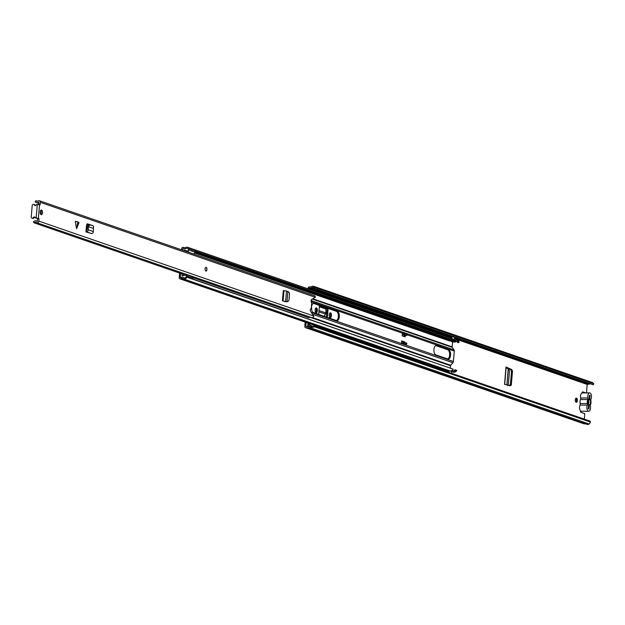<?xml version="1.0" encoding="UTF-8"?>
<svg xmlns="http://www.w3.org/2000/svg" width="625" height="625" viewBox="0 0 625 625"><rect width="100%" height="100%" fill="white"/><g stroke="black" fill="none" stroke-linecap="round" stroke-linejoin="round"><path stroke-width="0.94" d="M506.953 384.906L508.305 368.797L509.125 369.5L509.422 371.641L508.375 384.156L507.766 385.695M508.305 368.797L506.086 367.906M329.867 313.008A2.156 1.078 -90.2 0 1 330.453 315.305L330.398 315.953A2.156 1.078 -90.2 0 1 329.828 317.5M315.766 308.141A2.156 1.078 -90.2 0 1 316.359 310.438L316.305 311.086A2.156 1.078 -90.2 0 1 315.734 312.641M575.844 398.32A2.109 1.055 -90.2 0 1 576.406 400.547A2.109 1.055 -90.2 0 1 575.859 402.062M308.734 325.031L308.875 323.375M315 287.039L317.836 288.547L593.75 383.805L593.195 384.773L317.289 289.516L314.453 288.008L315 287.039L314.414 286.648A3.367 2.867 -71 0 0 313.859 286.367A3.367 2.867 -71 0 0 311.32 286.844L309.422 286.898A1.5 1.273 -71 0 0 308 288.383L307.961 288.828M305.164 322.094L304.812 326.289A1.5 1.273 -71 0 0 305.984 327.758L307.875 327.805A3.367 2.867 -71 0 0 308.672 328.258A3.367 2.867 -71 0 0 310.945 327.969L311.602 327.57L311.211 326.609L314.234 325.883L314.625 326.852L311.602 327.57M584.797 392.898L582.359 392.062M328.117 308.438L327.477 316.016L326.508 316.016A2.305 1.156 -90.2 0 1 326.281 317.047M326.508 316.016L327.148 308.406A1.406 1.195 -71 0 0 327.539 308.234M506.117 367.469L510.727 369.555L511.461 371.711L512.5 370.938L511.781 369.594L506 366.969L504.539 384.336L510.539 385.75M510.43 385.742L511.32 384.953L510.414 384.188L509.367 385.727M510.414 384.188L511.461 371.711M575.289 399.828A2.109 1.055 89.8 0 0 576.344 402.289A2.109 1.055 89.8 0 0 577.375 400.547A2.109 1.055 89.8 0 0 576.328 398.078A2.109 1.055 89.8 0 0 575.289 399.828M311.57 309.391A2.109 1.055 89.8 0 0 311.672 308.812A2.109 1.055 89.8 0 0 311.484 307.234M307.969 323.055L307.688 326.422L309.93 326.781M309.703 325.117L309.82 323.695M311.57 289.797L310.758 289.789M585.766 392.898L582.875 391.898A1.641 0.82 89.8 0 0 582.734 391.875A1.641 0.82 89.8 0 0 581.961 392.984M590.148 383.719A2.25 1.914 -71 0 0 590.031 383.805A1.406 1.195 109 0 1 589.312 384.055L587.203 384.43L586.492 392.891M314.453 288.008L313.859 287.617A2.25 1.914 -71 0 0 311.797 287.742A1.406 1.195 109 0 1 311.078 288L309.328 288.008L308.906 289.148M306.109 322.414L305.789 326.289L307.836 326.648A1.406 1.195 109 0 1 308.508 326.891A2.25 1.914 -71 0 0 310.555 327L311.211 326.609M580.469 410.758A1.641 0.82 89.8 0 0 581.156 412.398L584.75 413.633L584.289 419.117M317.273 311.078L317.328 310.43A2.156 1.078 89.8 0 0 316.25 307.914A2.156 1.078 89.8 0 0 315.195 309.695L315.141 310.344A2.156 1.078 89.8 0 0 316.219 312.867A2.156 1.078 89.8 0 0 317.273 311.078L316.305 311.086M331.375 315.945L331.43 315.297A2.156 1.078 89.8 0 0 330.352 312.781A2.156 1.078 89.8 0 0 329.297 314.562L329.242 315.211A2.156 1.078 89.8 0 0 330.312 317.734A2.156 1.078 89.8 0 0 331.375 315.945L330.398 315.953M327.109 317.336A2.305 1.156 89.8 0 0 327.477 316.016M319.445 305.445L318.805 313.016A2.305 1.156 89.8 0 0 318.938 314.516M511.32 384.953L512.5 370.938M593.75 383.805L592.641 382.703A3.367 2.867 -71 0 0 592.086 382.43L313.859 286.367M583.531 423.578A1.5 1.273 -71 0 0 584.219 423.82L585.453 423.812M308.672 328.258L586.906 424.312A3.367 2.867 -71 0 0 589.172 424.023L590.531 422.109L314.625 326.852M590.531 422.109L590.141 421.141L314.234 325.883M317.836 288.547L317.289 289.516M310.781 289.523L312.211 289.789A0.469 0.398 -71 0 0 312.508 289.656L312.695 289.461A2.062 1.758 -71 0 1 314 288.867L314.883 288.859L314.789 289.969L316.641 290.609L313.906 289.969A0.938 0.797 -71 0 0 313.312 290.242L313.133 290.438A1.594 1.359 -71 0 1 312.992 290.562M315.766 290.609A0.938 0.797 109 0 0 315.172 290.883L314.984 291.078A1.594 1.359 109 0 1 314.852 291.203M313.906 289.969L314.789 289.969M314.883 288.859L316.734 289.5L316.641 290.609M311.109 325.945L310.188 325.484A1.594 1.359 -71 0 0 309.25 325.031L308.047 325.031A1.406 1.195 -71 0 0 307.797 325.062M310.297 326.969L310.492 327.039A2.062 1.758 -71 0 1 309.586 326.461L309.438 326.273A0.469 0.398 -71 0 0 309.156 326.133L307.688 326.422M311.109 325.672A1.594 1.359 109 0 1 311.922 325.992M310.336 325.672A0.938 0.797 -71 0 0 310.891 325.945L312.68 326.258M311.719 326.484L311.766 325.938M588.688 399.398L588.258 404.469M588.07 399.906L587.773 403.391M319.414 305.82L326.961 308.43A1.406 1.195 -71 0 0 327.148 308.406M315.828 312.523L315.477 312.266L316.328 310.805M318.906 311.852L325.547 314.148L324.094 316.297M325.547 314.148L325.898 312.945L319.016 310.562M326.961 308.43L325.836 309L325.898 312.945M589.609 392.883L582.32 392.914A3.695 1.859 89.8 0 0 580.508 395.977A3.695 1.859 89.8 0 0 580.625 398.008L587.906 397.977A3.695 1.859 -90.2 0 1 587.789 395.945A3.695 1.859 -90.2 0 1 589.609 392.883A3.695 1.859 -90.2 0 1 591.453 397.211A3.695 1.859 -90.2 0 1 591.008 399.055A1.5 0.75 -90.2 0 0 590.875 400.609A3.836 1.93 89.8 0 1 590.992 402.703A3.836 1.93 89.8 0 1 590.539 404.594A1.5 0.75 -90.2 0 0 590.406 406.148A3.695 1.859 89.8 0 1 590.531 408.188A3.695 1.859 89.8 0 1 588.719 411.25L581.43 411.281A3.695 1.859 89.8 0 1 579.578 406.953A3.695 1.859 89.8 0 1 580.023 405.117A1.5 0.75 89.8 0 0 580.203 404.367A1.5 0.75 89.8 0 0 580.156 403.555L587.445 403.523A1.5 0.75 -90.2 0 1 587.492 404.336A1.5 0.75 -90.2 0 1 587.312 405.086A3.695 1.859 89.8 0 0 586.867 406.93A3.695 1.859 89.8 0 0 588.719 411.25M588.359 404.602L588.57 404.797A2.945 1.484 -90.2 0 1 588.453 404.695A2.945 1.484 -90.2 0 1 587.633 401.539A2.945 1.484 -90.2 0 1 588.43 399.391A2.945 1.484 -90.2 0 1 589.055 399.094L589.383 395.164L590.078 395.406L589.742 399.406A2.945 1.484 -90.2 0 1 590.555 402.547A2.945 1.484 -90.2 0 1 589.273 404.969L588.938 408.969L588.242 408.727L588.57 404.797M587.906 397.977A1.5 0.75 -90.2 0 1 587.953 398.805A1.5 0.75 -90.2 0 1 587.781 399.539L580.492 399.57A1.5 0.75 89.8 0 0 580.672 398.836A1.5 0.75 89.8 0 0 580.625 398.008M589.273 404.969L588.195 403.906L589.016 402.391L588.484 400.484L589.742 399.406M580.492 399.57A3.836 1.93 89.8 0 0 580.156 403.555M587.781 399.539A3.836 1.93 89.8 0 0 587.445 403.523M589.359 395.414L590.078 395.406M589.055 399.094L587.664 400.242M339.312 316.758A4.727 2.375 89.8 0 0 337.359 311.289L314.219 303.305A4.727 2.375 89.8 0 0 313.812 303.234A4.727 2.375 89.8 0 0 311.461 307.555A4.727 2.375 89.8 0 0 313.438 312.617L336.578 320.609A4.727 2.375 89.8 0 0 336.992 320.68A4.727 2.375 89.8 0 0 339.312 316.758M336.5 320.578A4.727 2.375 89.8 0 0 338.344 316.758A4.727 2.375 89.8 0 0 336.391 311.297L313.328 303.328M404.32 335.094L404.195 336.547M401.672 341.234L403.734 342.102M435.773 345.602L447.656 349.711A4.727 2.375 -90.2 0 1 449.609 355.172A4.727 2.375 -90.2 0 1 447.773 358.992M450.578 355.172A4.727 2.375 89.8 0 0 448.633 349.703L436.664 345.578A4.727 2.375 89.8 0 0 436.258 345.508A4.727 2.375 89.8 0 0 433.906 349.828A4.727 2.375 89.8 0 0 435.883 354.891L447.852 359.023A4.727 2.375 89.8 0 0 448.258 359.094A4.727 2.375 89.8 0 0 450.578 355.172M404.68 342.406L404.719 341.945L401.703 340.906L401.484 343.492L404.5 344.477M402.617 333.25L402.125 335.836L405.141 336.875L405.266 335.391M452.719 341.633L452.094 346.859A0.75 0.641 -71 0 0 452.219 347.344L453.984 349.867A1.852 1.578 109 0 1 454.289 351.078L453.414 361.523A1.852 1.578 109 0 1 452.906 362.742L450.711 365.273A0.75 0.641 -71 0 0 450.508 365.766L450.32 367.961M455.133 340.156A3.273 2.789 109 0 1 456.68 340.172A3.273 2.789 109 0 1 458.281 341.844L459.203 342.164A3.273 2.789 -71 0 0 457.609 340.492L456.68 340.172M459.203 342.164L458.289 342.648L457.367 342.328L458.281 341.844M456.75 341.469A2.156 1.836 -71 0 0 455.852 341.703A3.461 2.953 109 0 1 453.609 341.945L452.688 341.625A3.461 2.953 -71 0 0 454.922 341.383A2.156 1.836 109 0 1 457.367 342.328M448.82 340.695L451.805 341.305L451.555 341.641L452.508 341.969M451.578 370.672A1.406 1.195 109 0 1 451.828 371.625A2.344 1.992 109 0 1 452.078 371.633M452.406 371.773L453.336 372.094A3.273 2.789 -71 0 0 456.836 370.406L455.906 370.086A3.273 2.789 109 0 1 452.406 371.773A3.273 2.789 109 0 1 451.945 371.555A2.344 1.992 -71 0 0 451.836 371.5M456.836 370.406L455.906 370.086M455.078 369.602A2.156 1.836 109 0 1 452.477 370.57A3.461 2.953 -71 0 0 452.078 370.375L452.914 370.664A3.461 2.953 109 0 1 453.234 370.797M179.609 273.078L179.242 277.484A1.5 1.273 -71 0 0 181.07 278.758A2.344 1.992 109 0 1 182.992 278.703A3.273 2.789 -71 0 0 183.453 278.922A3.273 2.789 -71 0 0 186.953 277.227L453.125 369.125A3.273 2.789 -71 0 1 449.625 370.812L183.453 278.922M180.047 278.891L446.219 370.789A1.5 1.273 -71 0 0 447.242 370.656A2.344 1.992 109 0 1 448.281 370.352M449.164 370.602A3.273 2.789 -71 0 0 449.625 370.812M192.562 278.969L453.125 369.125M180.555 273.406L180.211 277.477L180.672 277.797A3.461 2.953 109 0 1 183.031 277.484A3.461 2.953 109 0 1 183.516 277.719A2.156 1.836 -71 0 0 186.117 276.742L186.953 277.227M194.969 251.742L454.586 341.367L455.5 340.883L189.32 248.984L188.406 249.477A2.156 1.836 -71 0 0 185.969 248.523A3.461 2.953 109 0 1 183.727 248.766A3.461 2.953 109 0 1 183.133 248.469L182.508 250.148M189.32 248.984A3.273 2.789 -71 0 0 187.727 247.312A3.273 2.789 -71 0 0 185.609 247.547A2.344 1.992 109 0 1 183.695 247.5A1.5 1.273 -71 0 0 181.648 248.797L181.562 249.828M455.5 340.883A3.273 2.789 -71 0 0 453.898 339.211L187.727 247.312M452.023 340.484A3.461 2.953 109 0 1 449.906 340.664L194.898 252.625M454.102 341.203A1.406 1.195 109 0 1 452.68 341.602L450.18 340.742M454.523 339.539L454.703 337.453L451.961 336.508L451.797 338.484M451.961 336.508L450.992 336.508L450.852 338.156M448.062 371.422L446.242 370.797A1.5 1.273 -71 0 0 446.242 370.797A1.5 1.273 -71 0 0 447.102 370.75L448.094 370.531M448.008 372.07L447.813 370.43M448.953 372.391L449.094 370.68A1.406 1.195 -71 0 0 449.102 370.633M449.094 370.68L451.828 371.625L451.688 373.336M403.742 341.953L404.719 341.945M407.039 335.391L404.039 334.352L404.133 333.242L407.133 334.281L407.039 335.391L405.344 335.398A1.219 1.039 109 0 1 404.781 335.203M402.359 333.156L404.133 333.242M402.25 334.352A1.219 1.039 -71 0 0 402.336 334.359L404.039 334.352M404.492 344.531L401.492 343.492M401.758 343.211L403.695 343.203L403.789 342.102L401.852 342.109A1.406 1.195 -71 0 0 401.602 342.133M403.789 342.102L406.797 343.133L406.703 344.242L404.758 344.25M403.695 343.203L406.703 344.242M188.609 249.367A2.438 2.07 109 0 1 188.734 249.992L195.039 252.164A1.891 1.609 109 0 1 193.117 253.812M188.734 249.992A1.891 1.609 109 0 1 188.406 250.797L187.961 252.031M186.664 251.586L185.477 250.813A2.109 1.797 109 0 1 185.305 250.414A0.469 0.398 109 0 0 184.867 250.156A3.086 2.633 109 0 0 184.281 250.383L185.461 250.789M193.266 253.812L188.102 252.031M181.891 277.367L181.688 277.297A4.055 3.453 109 0 1 181.258 277.328A4.055 3.453 109 0 1 180.875 277.305A0.93 0.789 109 0 1 180.336 276.344L180.578 273.414M191.352 276.594A1.891 1.609 109 0 1 192.852 278.227A2.438 2.07 109 0 1 192.461 279.133M182.539 250.164L182.57 249.75A0.922 0.781 109 0 1 183.266 248.781A4.055 3.453 109 0 1 183.703 248.758M181.688 277.297A3.867 3.297 109 0 1 182.891 277.359A5.211 4.438 109 0 1 183.133 277.523L183.031 277.484M182.914 275.961L182.148 275.695A3.086 2.633 109 0 0 182.516 275.859A3.086 2.633 109 0 0 183.055 275.977A2.109 1.797 109 0 1 183.422 275.258L186.352 275.242A1.891 1.609 109 0 1 186.547 276.055A2.438 2.07 109 0 1 186.242 276.812M182.148 275.695L183.109 275.82M182.156 273.961L182.031 275.445M192.852 278.227L186.547 276.055M186.188 274.812L186.352 275.242L186.188 274.812L183.422 275.258M186.336 251.398L184.109 250.703M188.406 250.797L185.477 250.813M195 252.328L196.102 252.258A1.367 1.164 109 0 0 196.062 252.117M193.844 279.43L192.703 278.68M77.898 221.953L79 222.594L76.609 228.672L77.898 221.953M77.562 221.859L75.344 221.328L76.375 228.031M42.539 212.758A2.344 1.172 89.8 0 0 41.367 210.016A2.344 1.172 89.8 0 0 40.219 211.953A2.344 1.172 89.8 0 0 41.391 214.695A2.344 1.172 89.8 0 0 42.539 212.758M206.93 269.508A1.875 0.938 89.8 0 0 205.992 267.32A1.875 0.938 89.8 0 0 205.07 268.867A1.875 0.938 89.8 0 0 206.008 271.062A1.875 0.938 89.8 0 0 206.93 269.508M35.383 205.578A1.031 0.875 109 0 1 35.211 205.297L34.516 205.062A1.031 0.875 109 0 0 36.055 205.102A1.406 1.195 -71 0 1 37.141 204.445L40.078 204.906L40.406 202.367A1.688 1.438 -71 0 0 38.297 200.961A2.227 1.898 109 0 1 35.969 200.688L35.039 201.688A3.633 3.094 109 0 0 36.258 202.531A3.633 3.094 109 0 0 38.844 202.133L39.008 204.594M184.969 274.93L34.109 222.844L33.352 221.852A3.633 3.094 109 0 1 36.5 220.984A3.633 3.094 109 0 1 37.227 221.367L37.695 218.5L38.906 218.5L36 218.039A1.406 1.195 -71 0 1 35.023 217.391A1.031 0.875 109 0 0 33.477 217.445A1.406 1.195 -71 0 1 31.25 216.797L32.18 205.727A1.406 1.195 -71 0 1 34.516 205.062M38.906 218.5L37.812 218.828M34.109 222.844A2.227 1.898 109 0 1 36.484 222.547A1.688 1.438 -71 0 0 38.828 221.125L39.023 218.82M311.383 317.453A1.688 1.438 -71 0 0 313.727 316.031L310.672 311.539A1.641 0.82 89.8 0 1 310.336 309.703A1.641 0.82 89.8 0 1 311.117 308.539A1.641 0.82 89.8 0 1 311.25 308.562L311.742 302.656A1.641 0.82 89.8 0 1 311.07 301.102A1.641 0.82 89.8 0 1 311.688 299.461L315.297 297.273A1.688 1.438 -71 0 0 314.391 295.68L39.5 200.781M90.945 225.016L87.383 223.781L86.57 224.914L85.883 231.867L91.656 233.586A1.875 1.594 -71 0 0 93.352 231.578L93.531 226.07L92.547 225.578M90.891 224.992L90.156 225.164L90.891 224.992M286.367 301.68L283.125 301.039M287.844 291.68L287.008 301.555L287.758 301.656L288.938 300.492L289.531 293.258L288.586 291.867L286.508 290.992L283.281 290.648L282.43 300.797M40.781 214.359A2.344 1.172 89.8 0 0 41.328 212.758A2.344 1.172 89.8 0 0 40.766 210.352M86.859 224.023L88.273 224.516M37.695 218.5L36 218.039M285.477 301.5L284.953 301.867M192.742 277.617L309 317.75A2.227 1.898 109 0 1 310.273 317.133M37.625 201.258L35.969 200.688M36.055 218.055A1.406 1.195 -71 0 0 36.695 218.281M32.375 218.172A1.406 1.195 -71 0 0 34.172 217.688A1.031 0.875 109 0 1 34.875 217.156M35.211 205.297A1.406 1.195 -71 0 0 34.18 204.578M86 230.484L86.609 230.445A0.469 0.398 -71 0 0 87.031 229.938L87.172 226.359L88.82 224.297L92.461 225.539M92.5 225.555L89.891 224.828L88.758 225.828L87.68 225.297M85.883 231.867L86.555 231.828A1.875 1.594 -71 0 0 88.258 229.813L88.344 226.68L87.172 226.359M93.312 228.391L88.344 226.68L88.758 225.828M88.328 226.672L87.117 226.57M88.266 228.539L87.047 228.664M286.906 301.758L284.93 301.344M286.195 301.359L287.008 301.594L285.977 301.633M205.914 267.32A1.875 0.938 -90.2 0 1 205.992 267.344A1.875 0.938 -90.2 0 1 206.781 269.266A1.875 0.938 -90.2 0 1 205.93 271.055M587.203 384.43L454.602 338.656M450.922 337.383L315.547 290.648M312.555 289.609L308.969 288.375M306.844 326.648L305.789 326.289M313.859 287.617L314.414 286.648L592.641 382.703M310.555 327L310.945 327.969L589.172 424.023M584.219 423.82L305.984 327.758M309.648 327.281L308.508 326.891M590.031 383.805L311.797 287.742M589.312 384.055L454.688 337.578M451.594 336.508L316.695 289.938M313.688 288.898L311.078 288M587.555 384.062L454.641 338.172M450.961 336.906L316.648 290.531M312.93 289.25L309.328 288.008M314.984 291.078L313.133 290.438M315.172 290.883L313.312 290.242M309.805 326.781L307.953 326.141M310.188 325.484L311.508 325.938M316.359 310.438L317.328 310.43M330.453 315.305L331.43 315.297M319.336 306.75L325.836 309M326.273 308.477L319.391 306.102M511.781 369.594L510.727 369.555M506.891 384.891L508.242 368.766M587.312 405.086L580.023 405.117M336.391 311.297L337.359 311.289M447.656 349.711L448.633 349.703M453.414 361.523L311.383 312.492M452.906 362.742L312.797 314.367M450.711 365.273L312.625 317.602M450.508 365.766L309.867 317.211M452.219 347.344L312.43 299.086M452.094 346.859L312.953 298.82M454.289 351.078L407.094 334.781M402.656 333.25L311.125 301.648M453.984 349.867L311.109 300.539M455.852 341.703L454.922 341.383M453.102 370.789L452.477 370.57M447.242 370.656L181.07 278.758M180.844 277.695L180.211 277.477M184.539 247.797L183.695 247.5M448.797 340.688L194.719 252.969M435.844 345.578L436.664 345.578M448.086 371.086L447.102 370.75M405.344 335.398L402.336 334.359M313.398 303.305L314.219 303.305M78.117 222.055L76.93 228.227M39.516 204.719L38.375 218.312M313.727 316.031L38.828 221.125M315.297 297.273L40.406 202.367M39.383 204.672L40.211 204.672M37.289 204.445L36.148 218.039M34.172 217.688L33.477 217.445M90 224.852L88.922 224.32M88.258 229.813L93.352 231.578M86.555 231.828L91.656 233.586M286.508 290.992L285.648 301.141M283.969 290.656L283.117 300.797M583.852 423.758L305.625 327.703M309.82 327.266L308.18 326.703M311.492 325.734L309.641 325.094M506.148 367.102L504.703 384.375M184.664 247.797L183.438 247.375M450.117 340.727L452.789 341.648M402.25 334.383L405.047 335.344M191.828 276.672L186.562 274.852M311.719 317.633L36.82 222.727M37.523 221.336L36.5 220.984M39.094 203.516L36.258 202.531M36.352 218.227L35.656 217.984M32.703 218.359L32.008 218.117M34.547 204.633L33.852 204.391"/></g></svg>
